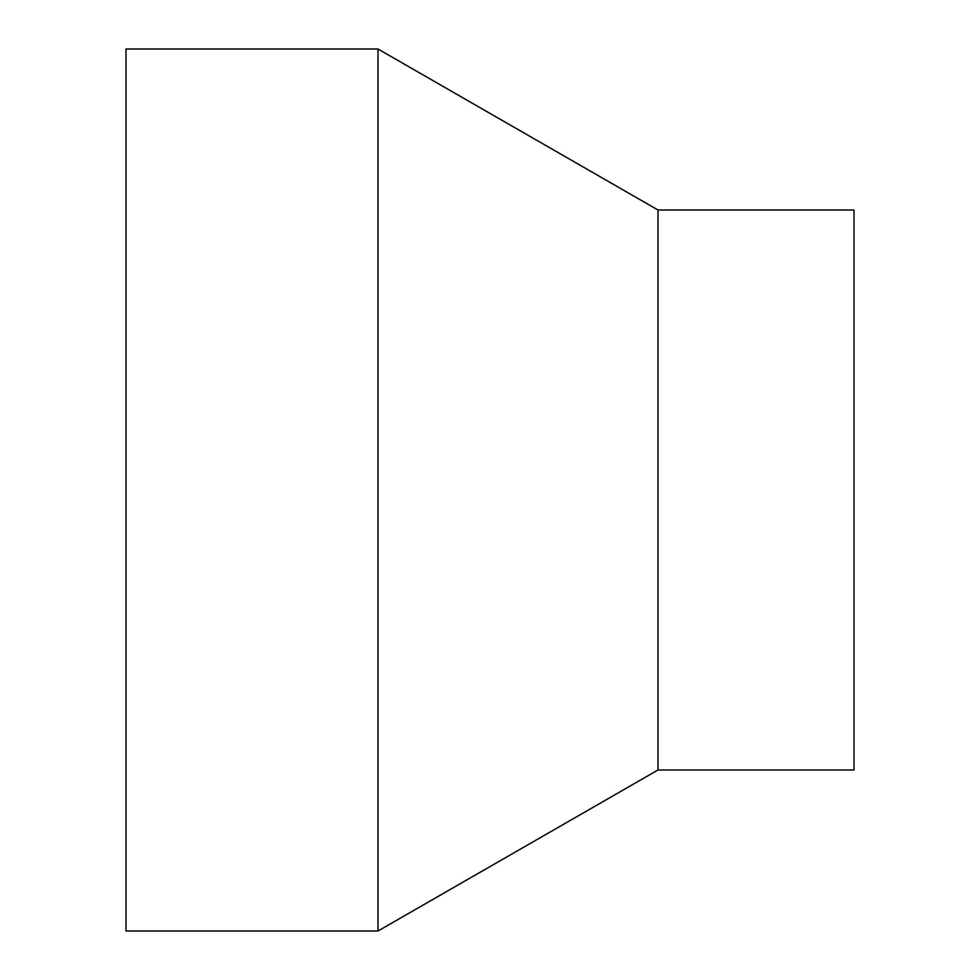 <?xml version="1.0" encoding="UTF-8"?>
<svg xmlns="http://www.w3.org/2000/svg" width="980" height="980" viewBox="0 0 980 980"><rect width="100%" height="100%" fill="white"/><g stroke="black" fill="none" stroke-linecap="round" stroke-linejoin="round"><path stroke-width="1.47" d="M126.004 49L126.004 931L377.998 931L377.998 49L126.004 49M657.997 769.998L657.997 210.002L853.997 210.002L853.997 769.998L657.997 769.998L377.998 931M657.997 210.002L377.998 49"/></g></svg>
